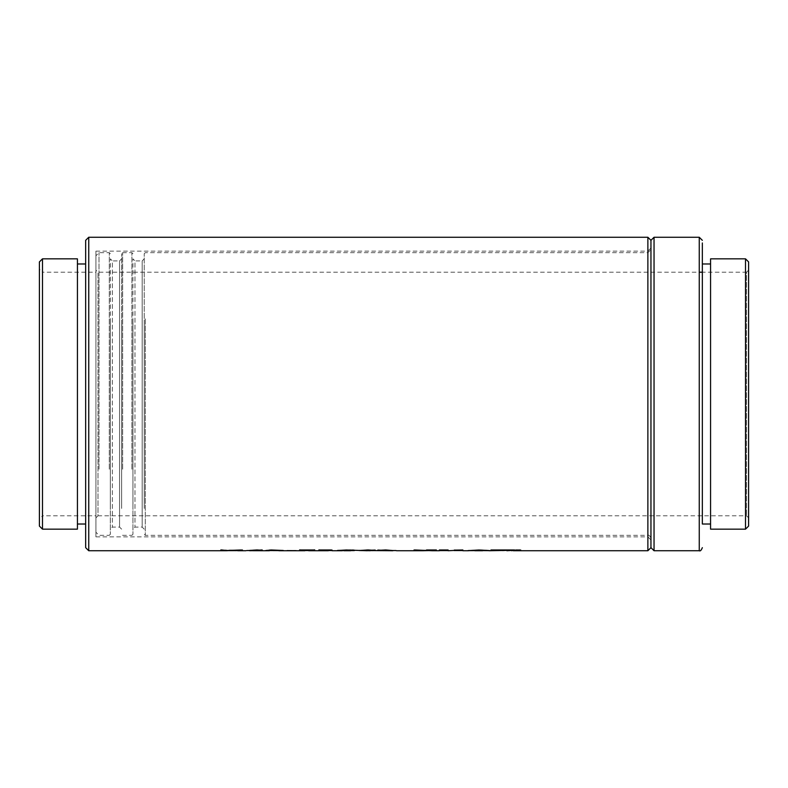 <?xml version="1.0" encoding="UTF-8"?>
<svg xmlns="http://www.w3.org/2000/svg" width="788" height="788" viewBox="0 0 788 788"><rect width="100%" height="100%" fill="white"/><g stroke="black" fill="none" stroke-linecap="round" stroke-linejoin="round"><path stroke-width="0.59" stroke-dasharray="3.94 2.96" d="M95.929 251.136L647.874 251.136L650.957 248.053L650.957 539.947L647.874 536.864L647.874 251.136L647.874 536.864L95.929 536.864L95.929 251.136L95.929 536.864M39.4 269.122L39.4 518.878L39.4 269.122L42.483 272.205L42.483 515.795L39.4 518.878M42.483 515.795L42.483 272.205L95.929 272.205L95.929 515.795L42.483 515.795M95.929 515.795L95.929 272.205M39.4 261.921L39.4 526.079M42.483 529.162L42.483 258.838M85.656 240.34L85.656 547.66M650.957 312.255L650.957 240.34M77.431 529.162L77.431 258.838M392.946 550.556L377.826 550.605L392.946 550.723M373.236 550.743L370.242 550.723M354.403 550.743L339.992 550.743M332.103 550.743L328.33 550.448L332.103 550.536L332.103 549.906L330.842 549.778L319.573 549.985M308.679 550.743L314.727 550.674L304.897 550.438L314.727 550.467L308.679 550.536L308.679 550.014M278.804 550.723L266.472 550.467M269.378 550.743L269.378 550.241L280.991 550.536M262.788 550.743L248.25 550.536M236.006 550.674L227.899 550.664M476.582 550.054L468.525 550.31L474.859 550.743M498.183 550.743L490.629 549.985L502.931 550.536M520.632 550.201L511.451 550.694M509.59 550.743L501.995 549.985L520.632 549.985L508.664 550.457M448.096 550.743L448.096 549.985M439.389 550.743L448.096 550.388M414.665 550.595L423.796 550.595M428.672 550.595L432.494 550.743M483.024 550.487L478.799 550.585L484.118 550.645M443.92 550.566L439.359 549.985L448.293 549.985L443.92 550.566L439.359 549.985M462.861 550.743L462.861 549.985L454.124 549.985L454.124 550.743M462.861 549.788L462.861 550.536L462.861 549.788L454.124 549.788L454.124 550.536L454.124 549.788L462.861 549.788M439.359 549.788L448.293 549.985M448.293 549.788L443.92 550.359M482.049 550.733L482.64 550.743M478.848 550.388L479.961 550.585M479.961 550.388L481.064 550.595M481.064 550.388L482.128 550.605M482.128 550.408L483.152 550.418M484.118 550.438L485.034 550.664M485.034 550.457L485.891 550.684M485.891 550.477L486.679 550.704M486.679 550.497L487.398 550.714M487.398 550.507L488.038 550.733M488.038 550.526L488.599 550.743M489.437 550.536L489.939 550.487L489.062 550.31L489.437 550.743M488.599 550.251L488.038 550.398M488.038 550.201L487.398 550.339M487.398 550.142L486.679 550.29M486.679 550.083L485.891 550.231M485.891 550.024L485.034 550.172M485.034 549.975L484.118 550.132M484.118 549.925L483.152 550.083M483.152 549.876L482.128 550.054M482.128 549.847L481.064 550.024M481.064 549.817L479.961 550.004M479.961 549.807L478.838 550.004M435.006 549.985L436.375 549.985M436.375 549.788L426.535 549.985M426.535 549.788L427.756 549.985M422.486 550.536L436.316 550.388L415.266 549.985M423.796 550.388L419.226 550.743M419.777 550.536L418.674 550.536L419.777 550.536M419.226 550.536L414.665 550.388M448.096 549.788L439.389 549.985M439.389 549.788L439.389 550.388M508.664 550.251L513.549 550.536M519.853 549.985L520.966 549.985M520.966 549.788L517.174 549.985M517.174 549.788L509.59 550.536L501.995 549.985M520.632 549.778L501.995 549.778M502.714 550.26L498.183 550.536L490.629 549.778L506.881 550.536M513.352 549.985L514.465 549.985M490.983 549.788L514.465 549.788M474.396 550.418L478.503 550.595M475.44 550.526L474.652 550.733M222.443 549.985L242.438 549.994M237.661 550.536L226.097 550.536M221.31 549.994L220.778 550.044M220.945 550.113L222.443 549.778M229.633 550.743L234.44 550.743M256.977 549.945L261.655 550.063M249.668 550.487L262.956 550.526L245.954 550.526L256.977 549.748M254.593 550.329L262.956 550.733M246.772 550.536L245.954 550.733M249.668 550.536L254.593 550.536M269.378 549.837L283.079 550.467M273.16 550.398L280.991 550.398L273.16 550.26M269.378 550.398L266.472 550.26M273.19 550.369L277.258 550.743M287.088 550.595L296.209 550.448L287.088 550.398M300.336 549.985L314.018 550.014M300.317 550.014L299.607 549.906L300.336 549.778M319.544 550.054L318.884 549.925L319.573 549.778M337.648 550.418L353.123 549.778L354.403 549.916L354.403 550.536L341.174 550.526M350.621 550.014L350.621 550.536L342.691 550.497L350.621 550.556L347.291 550.349M341.174 550.31L350.621 550.349M342.691 550.497L347.291 550.556M368.085 549.945L374.556 550.182M363.091 550.3L374.428 550.487L363.101 550.526M359.545 550.408L368.085 549.748M385.677 549.945L396.078 550.536M396.728 550.714L378.457 550.457L385.214 550.172M385.224 550.556L392.946 550.536M378.348 550.182L385.677 549.748M144.234 322.095L144.234 508.447L144.234 322.095M144.234 468.633L144.234 253.706L144.234 468.633M132.936 322.095L132.936 508.447L132.936 258.838L134.984 260.897L134.984 527.103L134.984 260.897L142.185 260.897L142.185 527.103L142.185 260.897L144.234 258.838M144.234 529.162L142.185 527.103L134.984 527.103L132.936 529.162L132.936 465.905M145.268 318.815L145.268 535.328L145.268 318.815M132.936 319.367L132.936 534.294L132.936 319.367M131.901 469.185L131.901 252.672L131.901 469.185M650.957 470.82L650.957 538.411C649.883 535.732 648.859 534.697 647.874 535.328L647.874 252.672L647.874 535.328L145.268 535.328L144.234 534.294M122.652 469.185L122.652 252.672L122.652 469.185M650.957 317.18L650.957 249.589L647.874 252.672L145.268 252.672L144.234 253.706M121.628 468.633L121.628 253.706L121.628 468.633M121.628 322.095L121.628 508.447L121.628 322.095M702.344 475.745L702.344 263.98L702.344 475.745M110.32 322.095L110.32 508.447L110.32 258.838L112.379 260.897L112.379 527.103L112.379 260.897L119.569 260.897L119.569 527.103L119.569 260.897L121.628 258.838M121.628 529.162L119.569 527.103L112.379 527.103L110.32 529.162L110.32 465.905M710.569 463.167L710.569 263.98L710.569 463.167M110.32 319.367L110.32 534.294L110.32 319.367M710.569 529.162L710.569 258.838M109.296 469.185L109.296 252.672L109.296 469.185M745.517 529.162L745.517 258.838M99.012 469.185L99.012 252.672L99.012 469.185M748.6 526.079L748.6 261.921M95.929 467.54L95.929 255.755L95.929 467.54M748.6 328.113L748.6 498.873L748.6 270.146L746.541 272.205L746.541 515.795L746.541 272.205L702.344 272.205M95.929 459.887L95.929 289.127L95.929 517.854L97.988 515.795L97.988 272.205L97.988 515.795L746.541 515.795L748.6 517.854L748.6 459.887M95.929 328.113L95.929 270.146L97.988 272.205L699.261 272.205M88.739 550.743L88.739 237.257M647.874 237.257L647.874 550.743M654.04 550.743L654.04 237.257M699.261 550.743L699.261 237.257M482.512 550.536L483.024 550.536M428.022 550.536L432.494 550.536M509.59 550.536L513.333 550.536M498.183 550.536L502.114 550.536M474.465 550.536L474.977 550.536M227.545 550.536L229.633 550.536M234.44 550.536L236.508 550.536M277.258 550.536L280.361 550.536M339.992 550.536L343.923 550.536M367.198 550.536L373.236 550.536M132.936 534.294L131.901 535.328L122.652 535.328L121.628 534.294M110.32 534.294L109.296 535.328L99.012 535.328L95.929 532.245M132.936 253.706L131.901 252.672L122.652 252.672L121.628 253.706M110.32 253.706L109.296 252.672L99.012 252.672L95.929 255.755"/><path stroke-width="1.18" d="M650.957 539.947L650.957 248.053M42.483 529.162L39.4 526.079L39.4 261.921L42.483 258.838L42.483 529.162L77.431 529.162L77.431 258.838L42.483 258.838M88.739 550.743L85.656 547.66L85.656 240.34L88.739 237.257L88.739 550.743L226.097 550.743L220.778 550.044M654.04 237.257L654.04 550.743L699.261 550.743L699.261 237.257L654.04 237.257L650.957 240.34L650.957 547.66L647.874 550.743L647.874 237.257L650.957 240.34L650.957 475.745M370.242 550.723L359.318 550.526L368.085 549.945L374.556 550.388L363.091 550.507L392.749 550.743L378.348 550.388L385.677 549.945L392.946 550.556M262.788 550.743L269.378 550.743L265.714 550.536L271.308 549.985L283.247 550.467L280.361 550.743L304.897 550.743L304.897 550.221L300.336 549.985L313.998 549.985L308.679 550.221L308.679 550.743L328.33 550.743L319.573 549.985L330.842 549.985L332.103 550.113L332.103 550.743L342.366 550.733L337.402 550.526L346.385 549.985L367.198 550.743M287.088 550.595L296.209 550.654L287.088 550.595M280.361 550.743L278.804 550.723M248.25 550.536L256.977 549.945L261.655 550.27L249.668 550.694L262.956 550.733M220.945 549.906L226.648 550.507L241.374 549.985L236.006 550.674M227.899 550.664L226.097 550.743M474.859 550.743L478.69 550.004L467.717 550.654L475.41 550.605M502.931 550.536L514.465 549.985L490.983 549.985L502.714 550.467L489.141 550.743M511.451 550.694L517.174 549.985L506.881 550.743M396.531 550.743L422.486 550.743L414.035 549.985L432.494 550.743L439.389 550.743L439.389 549.985L448.096 549.985L448.096 550.743L462.861 549.985L462.861 550.743L468.456 550.743M439.389 550.595L448.096 550.595M422.486 550.743L428.672 550.595M436.375 549.985L426.535 549.985L431.174 550.595L436.375 549.985M482.128 550.605L489.88 550.654L478.799 550.004L482.64 550.743M427.756 549.985L431.174 550.595M431.174 550.388L435.006 549.985M415.266 549.985L428.022 550.536M513.549 550.536L519.853 549.985M502.114 550.536L513.352 549.985M490.983 549.985L502.714 550.467M242.438 549.994L236.508 550.536M227.545 550.536L221.31 549.994M236.508 550.428L227.545 550.625L236.508 550.625M262.197 549.955L249.668 550.694M259.173 550.516L249.727 550.536M254.721 550.507L249.727 550.743M259.173 550.723L254.721 550.714M283.079 550.467L280.991 550.536M280.991 550.398L273.16 550.595L280.991 550.595M314.727 549.906L308.679 550.221M304.897 550.221L299.607 549.906M328.33 550.251L318.884 549.925M345.922 550.014L341.174 550.516L350.621 550.704L350.621 550.014L337.648 550.418M350.621 550.221L345.922 550.221M350.621 550.704L342.691 550.497M375.186 550.073L363.091 550.507M363.101 550.526L359.545 550.408M392.946 550.723L377.826 550.073M710.569 263.98L702.344 263.98L702.344 242.96L702.344 475.745M702.344 263.98L702.344 524.02L710.569 524.02M710.569 322.095L710.569 529.162L745.517 529.162L745.517 258.838L710.569 258.838L710.569 322.095M745.517 258.838L748.6 261.921L748.6 526.079L745.517 529.162M88.739 237.257L647.874 237.257M77.431 263.98L85.656 263.98M77.431 524.02L85.656 524.02M237.661 550.743L245.984 550.743M474.977 550.743L482.512 550.743M513.333 550.743L647.874 550.743M454.124 550.536L462.861 550.536M483.024 550.536L489.141 550.536M439.389 550.536L448.096 550.536M468.456 550.536L474.465 550.536M246.772 550.536L249.668 550.536M269.378 550.536L273.16 550.536M304.897 550.536L308.679 550.536M328.33 550.536L332.103 550.536M350.621 550.536L354.403 550.536M392.946 550.536L396.078 550.536M343.923 550.743L350.621 550.743M699.261 237.257L702.344 240.34M699.261 272.205L702.344 272.205M654.04 550.743L650.957 547.66M699.261 550.743C700.246 551.373 701.281 550.339 702.344 547.66"/></g></svg>
